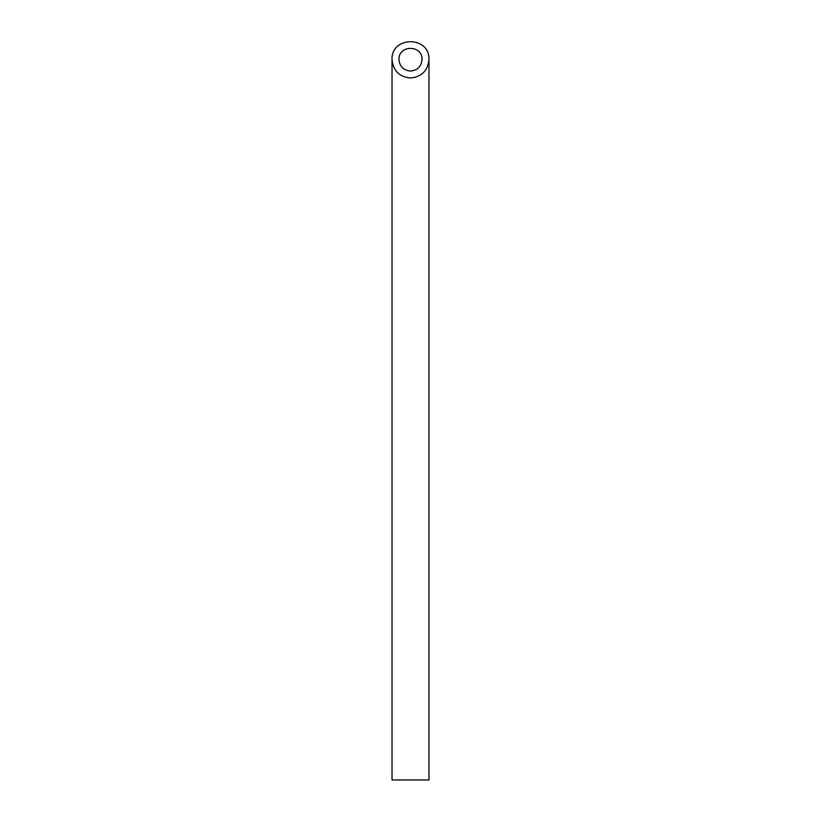 <?xml version="1.0" encoding="UTF-8"?>
<svg xmlns="http://www.w3.org/2000/svg" width="821" height="821" viewBox="0 0 821 821"><rect width="100%" height="100%" fill="white"/><g stroke="black" fill="none" stroke-linecap="round" stroke-linejoin="round"><path stroke-width="1.23" d="M410.5 71.068C417.499 70.37 421.347 66.522 422.045 59.523C422.599 44.693 398.401 44.693 398.955 59.523C399.653 66.522 403.501 70.37 410.5 71.068M428.973 779.95L392.028 779.95L392.028 59.523C393.146 70.719 399.304 76.876 410.5 77.995C421.696 76.876 427.854 70.719 428.973 59.523L428.973 779.95M428.973 59.523C429.865 35.796 391.135 35.796 392.028 59.523"/></g></svg>
